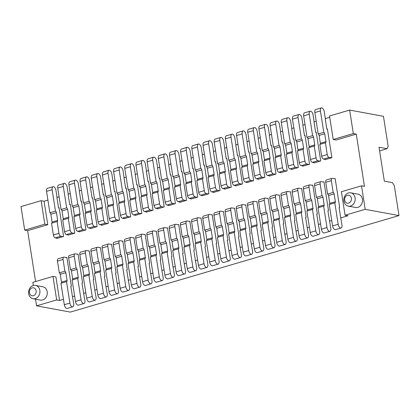 <?xml version="1.0" encoding="UTF-8"?>
<svg xmlns="http://www.w3.org/2000/svg" width="420" height="420" viewBox="0 0 420 420"><rect width="100%" height="100%" fill="white"/><g stroke="black" fill="none" stroke-linecap="round" stroke-linejoin="round"><path stroke-width="0.63" d="M345.067 215.229L341.387 191.72L361.51 185.813L365.19 209.317L345.067 215.229L348.007 215.77L340.741 217.907L341.995 224.984A3.518 1.79 -106.4 0 1 341.072 228.008A3.518 1.79 -106.4 0 1 338.173 224.28L334.819 202.86A1.355 0.688 73.6 0 0 334.992 202.855A1.355 0.688 73.6 0 0 335.349 201.689L334.12 193.856A1.355 0.688 73.6 0 0 333.181 192.418L331.343 180.658A2.709 1.376 -106.4 0 1 332.047 178.332A2.709 1.376 -106.4 0 1 332.404 178.316L335.207 178.841M348.264 206.136L355.614 207.496A6.767 5.644 -79.5 0 0 362.434 199.201A6.767 5.644 -79.5 0 0 358.076 194.187L350.726 192.827A6.767 5.644 -79.5 0 0 343.906 201.122A6.767 5.644 -79.5 0 0 348.264 206.136A6.767 5.644 -79.5 0 0 355.084 197.841A6.767 5.644 -79.5 0 0 350.726 192.827M333.207 139.487L329.527 115.978L349.65 110.072L353.33 133.576L333.207 139.487L336.147 140.028L356.27 134.122L364.45 186.354L361.51 185.813M44.804 224.191L24.68 230.102L21 206.593L41.123 200.681L44.804 224.191L47.743 224.732L27.62 230.643L35.59 281.536M33.358 285.5L32.86 282.334L52.983 276.428L55.923 276.969L59.603 300.479L56.663 299.933L52.983 276.428M56.663 299.933L36.54 305.844L35.501 299.177M33.033 298.72L40.383 300.08A6.767 5.644 -79.5 0 0 47.203 291.784A6.767 5.644 -79.5 0 0 42.845 286.771L35.495 285.411A6.767 5.644 -79.5 0 0 28.675 293.706A6.767 5.644 -79.5 0 0 33.033 298.72A6.767 5.644 -79.5 0 0 39.853 290.425A6.767 5.644 -79.5 0 0 35.495 285.411M365.19 209.317L399 215.576L70.35 312.097L36.54 305.844M63.457 299.344L59.603 300.479M74.634 296.063L72.461 296.699L73.71 303.781A3.518 1.79 -106.4 0 1 72.791 306.805A3.518 1.79 -106.4 0 1 69.888 303.072L66.533 281.657A1.355 0.688 73.6 0 0 66.712 281.647A1.355 0.688 73.6 0 0 67.064 280.487L65.835 272.648A1.355 0.688 73.6 0 0 64.901 271.215L63.058 259.455A2.709 1.376 -106.4 0 1 63.767 257.129A2.709 1.376 -106.4 0 1 64.118 257.113L66.927 257.633M85.817 292.777L83.638 293.417L84.887 300.494A3.518 1.79 -106.4 0 1 83.969 303.518A3.518 1.79 -106.4 0 1 81.065 299.791L77.711 278.371A1.355 0.688 73.6 0 0 77.889 278.366A1.355 0.688 73.6 0 0 78.241 277.205L77.017 269.367A1.355 0.688 73.6 0 0 76.078 267.934L74.235 256.168A2.709 1.376 -106.4 0 1 74.944 253.843A2.709 1.376 -106.4 0 1 75.295 253.832L78.104 254.352M96.994 289.495L94.815 290.136L96.064 297.213A3.518 1.79 -106.4 0 1 95.146 300.237A3.518 1.79 -106.4 0 1 92.242 296.504L88.893 275.09A1.355 0.688 73.6 0 0 89.066 275.084A1.355 0.688 73.6 0 0 89.423 273.919L88.195 266.086A1.355 0.688 73.6 0 0 87.255 264.647L85.412 252.887A2.709 1.376 -106.4 0 1 86.121 250.561A2.709 1.376 -106.4 0 1 86.473 250.546L89.282 251.066M108.171 286.209L105.992 286.85L107.247 293.932A3.518 1.79 -106.4 0 1 106.328 296.951A3.518 1.79 -106.4 0 1 103.425 293.223L100.07 271.808A1.355 0.688 73.6 0 0 100.249 271.798A1.355 0.688 73.6 0 0 100.601 270.637L99.372 262.799A1.355 0.688 73.6 0 0 98.432 261.366L96.595 249.606A2.709 1.376 -106.4 0 1 97.298 247.28A2.709 1.376 -106.4 0 1 97.655 247.265L100.459 247.784M119.348 282.928L117.175 283.568L118.424 290.645A3.518 1.79 -106.4 0 1 117.505 293.669A3.518 1.79 -106.4 0 1 114.602 289.942L111.248 268.522A1.355 0.688 73.6 0 0 111.426 268.517A1.355 0.688 73.6 0 0 111.778 267.351L110.549 259.518A1.355 0.688 73.6 0 0 109.615 258.085L107.772 246.32A2.709 1.376 -106.4 0 1 108.481 243.994A2.709 1.376 -106.4 0 1 108.833 243.978L111.641 244.503M130.531 279.647L128.352 280.287L129.602 287.364A3.518 1.79 -106.4 0 1 128.683 290.388A3.518 1.79 -106.4 0 1 125.78 286.655L122.425 265.24A1.355 0.688 73.6 0 0 122.603 265.235A1.355 0.688 73.6 0 0 122.955 264.07L121.732 256.237A1.355 0.688 73.6 0 0 120.792 254.798L118.949 243.038A2.709 1.376 -106.4 0 1 119.658 240.713A2.709 1.376 -106.4 0 1 120.01 240.697L122.819 241.216M141.708 276.36L139.529 277L140.779 284.083A3.518 1.79 -106.4 0 1 139.86 287.102A3.518 1.79 -106.4 0 1 136.957 283.374L133.607 261.959A1.355 0.688 73.6 0 0 133.78 261.949A1.355 0.688 73.6 0 0 134.138 260.788L132.909 252.95A1.355 0.688 73.6 0 0 131.969 251.517L130.127 239.752A2.709 1.376 -106.4 0 1 130.835 237.431A2.709 1.376 -106.4 0 1 131.187 237.416L133.996 237.935M152.885 273.079L150.707 273.719L151.961 280.796A3.518 1.79 -106.4 0 1 151.037 283.82A3.518 1.79 -106.4 0 1 148.139 280.093L144.784 258.673A1.355 0.688 73.6 0 0 144.958 258.668A1.355 0.688 73.6 0 0 145.315 257.502L144.086 249.669A1.355 0.688 73.6 0 0 143.147 248.236L141.309 236.471A2.709 1.376 -106.4 0 1 142.013 234.145A2.709 1.376 -106.4 0 1 142.37 234.129L145.173 234.654M164.062 269.798L161.884 270.438L163.139 277.515A3.518 1.79 -106.4 0 1 162.22 280.539A3.518 1.79 -106.4 0 1 159.316 276.806L155.962 255.392A1.355 0.688 73.6 0 0 156.14 255.381A1.355 0.688 73.6 0 0 156.492 254.221L155.264 246.388A1.355 0.688 73.6 0 0 154.329 244.949L152.486 233.189A2.709 1.376 -106.4 0 1 153.19 230.864A2.709 1.376 -106.4 0 1 153.547 230.848L156.356 231.368M175.245 266.511L173.066 267.151L174.316 274.234A3.518 1.79 -106.4 0 1 173.397 277.252A3.518 1.79 -106.4 0 1 170.494 273.525L167.139 252.11A1.355 0.688 73.6 0 0 167.317 252.1A1.355 0.688 73.6 0 0 167.669 250.94L166.446 243.101A1.355 0.688 73.6 0 0 165.506 241.668L163.663 229.903A2.709 1.376 -106.4 0 1 164.372 227.582A2.709 1.376 -106.4 0 1 164.724 227.566L167.533 228.086M186.422 263.23L184.244 263.87L185.493 270.947A3.518 1.79 -106.4 0 1 184.574 273.971A3.518 1.79 -106.4 0 1 181.671 270.244L178.316 248.824A1.355 0.688 73.6 0 0 178.495 248.819A1.355 0.688 73.6 0 0 178.852 247.653L177.623 239.82A1.355 0.688 73.6 0 0 176.684 238.382L174.841 226.622A2.709 1.376 -106.4 0 1 175.549 224.296A2.709 1.376 -106.4 0 1 175.901 224.28L178.71 224.805M197.6 259.949L195.421 260.584L196.675 267.666A3.518 1.79 -106.4 0 1 195.752 270.69A3.518 1.79 -106.4 0 1 192.853 266.957L189.499 245.543A1.355 0.688 73.6 0 0 189.672 245.532A1.355 0.688 73.6 0 0 190.029 244.372L188.8 236.539A1.355 0.688 73.6 0 0 187.861 235.1L186.018 223.34A2.709 1.376 -106.4 0 1 186.727 221.015A2.709 1.376 -106.4 0 1 187.084 220.999L189.887 221.519M208.777 256.662L206.598 257.303L207.853 264.385A3.518 1.79 -106.4 0 1 206.934 267.404A3.518 1.79 -106.4 0 1 204.031 263.676L200.676 242.256A1.355 0.688 73.6 0 0 200.855 242.251A1.355 0.688 73.6 0 0 201.206 241.091L199.978 233.252A1.355 0.688 73.6 0 0 199.043 231.819L197.201 220.054A2.709 1.376 -106.4 0 1 197.904 217.728A2.709 1.376 -106.4 0 1 198.261 217.718L201.07 218.237M219.954 253.381L217.781 254.021L219.03 261.098A3.518 1.79 -106.4 0 1 218.111 264.122A3.518 1.79 -106.4 0 1 215.208 260.389L211.853 238.975A1.355 0.688 73.6 0 0 212.032 238.97A1.355 0.688 73.6 0 0 212.384 237.804L211.16 229.971A1.355 0.688 73.6 0 0 210.221 228.533L208.378 216.773A2.709 1.376 -106.4 0 1 209.087 214.447A2.709 1.376 -106.4 0 1 209.438 214.431L212.247 214.951M231.137 250.1L228.958 250.735L230.207 257.817A3.518 1.79 -106.4 0 1 229.289 260.841A3.518 1.79 -106.4 0 1 226.385 257.108L223.031 235.694A1.355 0.688 73.6 0 0 223.209 235.683A1.355 0.688 73.6 0 0 223.561 234.523L222.338 226.684A1.355 0.688 73.6 0 0 221.398 225.251L219.555 213.491A2.709 1.376 -106.4 0 1 220.264 211.166A2.709 1.376 -106.4 0 1 220.616 211.15L223.424 211.669M242.314 246.813L240.135 247.453L241.385 254.531A3.518 1.79 -106.4 0 1 240.466 257.555A3.518 1.79 -106.4 0 1 237.562 253.827L234.213 232.407A1.355 0.688 73.6 0 0 234.386 232.402A1.355 0.688 73.6 0 0 234.743 231.242L233.515 223.403A1.355 0.688 73.6 0 0 232.575 221.97L230.732 210.205A2.709 1.376 -106.4 0 1 231.441 207.879A2.709 1.376 -106.4 0 1 231.793 207.869L234.602 208.388M253.491 243.532L251.312 244.172L252.567 251.249A3.518 1.79 -106.4 0 1 251.648 254.273A3.518 1.79 -106.4 0 1 248.745 250.541L245.39 229.126A1.355 0.688 73.6 0 0 245.569 229.121A1.355 0.688 73.6 0 0 245.921 227.955L244.692 220.122A1.355 0.688 73.6 0 0 243.752 218.684L241.915 206.923A2.709 1.376 -106.4 0 1 242.618 204.598A2.709 1.376 -106.4 0 1 242.975 204.582L245.779 205.102M264.668 240.251L262.495 240.886L263.744 247.968A3.518 1.79 -106.4 0 1 262.826 250.987A3.518 1.79 -106.4 0 1 259.922 247.259L256.567 225.845A1.355 0.688 73.6 0 0 256.746 225.834A1.355 0.688 73.6 0 0 257.098 224.674L255.869 216.835A1.355 0.688 73.6 0 0 254.935 215.402L253.092 203.642A2.709 1.376 -106.4 0 1 253.801 201.316A2.709 1.376 -106.4 0 1 254.153 201.301L256.961 201.821M275.851 236.964L273.672 237.605L274.921 244.681A3.518 1.79 -106.4 0 1 274.003 247.706A3.518 1.79 -106.4 0 1 271.1 243.978L267.745 222.558A1.355 0.688 73.6 0 0 267.923 222.553A1.355 0.688 73.6 0 0 268.275 221.387L267.052 213.554A1.355 0.688 73.6 0 0 266.112 212.121L264.269 200.356A2.709 1.376 -106.4 0 1 264.978 198.03A2.709 1.376 -106.4 0 1 265.33 198.02L268.139 198.539M287.028 233.683L284.849 234.323L286.099 241.4A3.518 1.79 -106.4 0 1 285.18 244.424A3.518 1.79 -106.4 0 1 282.277 240.691L278.927 219.277A1.355 0.688 73.6 0 0 279.101 219.272A1.355 0.688 73.6 0 0 279.457 218.106L278.229 210.273A1.355 0.688 73.6 0 0 277.289 208.834L275.447 197.075A2.709 1.376 -106.4 0 1 276.155 194.749A2.709 1.376 -106.4 0 1 276.507 194.733L279.316 195.253M298.205 230.396L296.026 231.037L297.281 238.119A3.518 1.79 -106.4 0 1 296.363 241.138A3.518 1.79 -106.4 0 1 293.459 237.41L290.105 215.996A1.355 0.688 73.6 0 0 290.283 215.985A1.355 0.688 73.6 0 0 290.635 214.825L289.406 206.987A1.355 0.688 73.6 0 0 288.467 205.553L286.629 193.788A2.709 1.376 -106.4 0 1 287.332 191.468A2.709 1.376 -106.4 0 1 287.69 191.452L290.493 191.972M309.382 227.115L307.209 227.756L308.459 234.833A3.518 1.79 -106.4 0 1 307.54 237.857A3.518 1.79 -106.4 0 1 304.637 234.129L301.282 212.709A1.355 0.688 73.6 0 0 301.46 212.704A1.355 0.688 73.6 0 0 301.812 211.538L300.584 203.705A1.355 0.688 73.6 0 0 299.649 202.272L297.806 190.507A2.709 1.376 -106.4 0 1 298.515 188.181A2.709 1.376 -106.4 0 1 298.867 188.165L301.675 188.69M320.565 223.834L318.386 224.474L319.636 231.551A3.518 1.79 -106.4 0 1 318.717 234.575A3.518 1.79 -106.4 0 1 315.814 230.843L312.459 209.428A1.355 0.688 73.6 0 0 312.637 209.417A1.355 0.688 73.6 0 0 312.989 208.257L311.766 200.424A1.355 0.688 73.6 0 0 310.826 198.986L308.983 187.226A2.709 1.376 -106.4 0 1 309.692 184.9A2.709 1.376 -106.4 0 1 310.044 184.884L312.853 185.404M331.742 220.547L329.564 221.188L330.813 228.27A3.518 1.79 -106.4 0 1 329.894 231.289A3.518 1.79 -106.4 0 1 326.991 227.561L323.642 206.147A1.355 0.688 73.6 0 0 323.815 206.136A1.355 0.688 73.6 0 0 324.172 204.976L322.943 197.138A1.355 0.688 73.6 0 0 322.004 195.704L320.161 183.939A2.709 1.376 -106.4 0 1 320.869 181.619A2.709 1.376 -106.4 0 1 321.221 181.603L324.03 182.123M329.737 117.327L325.201 118.655L326.839 129.103L327.395 128.94L331.894 157.668L329.133 157.432A2.709 1.376 -106.4 0 1 327.254 154.544L325.411 142.784A1.355 0.688 73.6 0 0 325.584 142.774A1.355 0.688 73.6 0 0 325.941 141.619L324.713 133.786A1.355 0.688 73.6 0 0 323.773 132.342L320.423 110.927A3.518 1.79 -106.4 0 1 321.342 107.903A3.518 1.79 -106.4 0 1 324.245 111.631L325.337 118.618M326.839 129.103L327.458 129.344M334.609 178.726L335.165 178.563L339.665 207.296L339.108 207.459L340.741 217.907M323.773 132.342L318.187 133.985L314.832 112.565A3.518 1.79 -106.4 0 1 315.751 109.547L321.342 107.903M320.15 144.328A1.355 0.688 73.6 0 0 320.35 143.262L319.127 135.424A1.355 0.688 73.6 0 0 318.187 133.985M325.411 142.784L319.82 144.422L321.662 156.188A2.709 1.376 -106.4 0 0 323.542 159.07L325.747 159.479L325.185 159.642L325.143 159.364M331.338 157.836L325.747 159.479M323.426 182.012L323.988 181.85L328.487 210.578L327.925 210.74L329.564 221.188M312.249 185.293L312.811 185.131L317.31 213.859L316.748 214.027L318.386 224.474M301.072 188.575L301.628 188.412L306.127 217.145L305.571 217.308L307.209 227.756M289.894 191.861L290.451 191.698L294.95 220.427L294.394 220.589L296.026 231.037M278.712 195.143L279.274 194.98L283.773 223.708L283.211 223.876L284.849 234.323M267.535 198.424L268.097 198.261L272.596 226.994L272.034 227.157L273.672 237.605M256.358 201.71L256.919 201.547L261.413 230.276L260.857 230.438L262.495 240.886M245.18 204.992L245.737 204.829L250.236 233.557L249.679 233.725L251.312 244.172M234.003 208.278L234.559 208.115L239.059 236.843L238.502 237.006L240.135 247.453M222.821 211.559L223.382 211.397L227.882 240.125L227.32 240.287L228.958 250.735M211.643 214.841L212.205 214.678L216.704 243.411L216.143 243.574L217.781 254.021M200.466 218.127L201.023 217.964L205.522 246.692L204.965 246.855L206.598 257.303M189.289 221.408L189.845 221.246L194.345 249.974L193.788 250.142L195.421 260.584M178.106 224.69L178.668 224.527L183.167 253.26L182.606 253.423L184.244 263.87M166.929 227.976L167.491 227.813L171.99 256.541L171.428 256.704L173.066 267.151M155.752 231.257L156.308 231.095L160.808 259.822L160.251 259.99L161.884 270.438M144.575 234.539L145.131 234.376L149.63 263.109L149.074 263.272L150.707 273.719M133.392 237.825L133.954 237.662L138.453 266.39L137.891 266.553L139.529 277M122.215 241.106L122.777 240.944L127.276 269.671L126.714 269.84L128.352 280.287M111.038 244.388L111.594 244.225L116.093 272.958L115.537 273.121L117.175 283.568M99.86 247.674L100.417 247.511L104.916 276.239L104.36 276.402L105.992 286.85M88.678 250.955L89.239 250.793L93.739 279.52L93.177 279.689L94.815 290.136M77.501 254.237L78.062 254.074L82.561 282.807L82 282.97L83.638 293.417M66.323 257.523L66.885 257.36L71.379 286.088L70.823 286.251L72.461 296.699M41.123 200.681L44.063 201.227L47.743 224.732M44.063 201.227L47.917 200.093M59.094 196.812L56.915 197.453L58.553 207.9L59.11 207.737L63.609 236.465L56.905 238.434L56.863 238.161M70.271 193.531L68.093 194.171L69.731 204.619L70.292 204.451L74.792 233.184L68.082 235.153L68.04 234.88M81.448 190.244L79.275 190.885L80.908 201.332L81.47 201.169L85.969 229.898L79.259 231.866L79.217 231.593M92.631 186.963L90.452 187.603L92.09 198.051L92.647 197.888L97.146 226.616L90.436 228.585L90.395 228.312M103.808 183.682L101.63 184.322L103.267 194.765L103.824 194.602L108.323 223.335L101.619 225.304L101.577 225.031M114.986 180.395L112.807 181.036L114.445 191.483L115.007 191.321L119.501 220.048L112.796 222.017L112.754 221.744M126.163 177.114L123.989 177.755L125.622 188.202L126.184 188.034L130.683 216.767L123.974 218.736L123.931 218.463M137.345 173.833L135.166 174.468L136.804 184.916L137.361 184.753L141.86 213.481L135.151 215.455L135.109 215.182M148.523 170.546L146.344 171.187L147.982 181.634L148.538 181.472L153.037 210.2L146.333 212.168L146.286 211.895M159.7 167.265L157.521 167.905L159.159 178.353L159.716 178.185L164.215 206.918L157.511 208.887L157.469 208.614M170.877 163.984L168.703 164.619L170.336 175.066L170.898 174.904L175.397 203.632L168.688 205.606L168.646 205.328M182.059 160.697L179.881 161.338L181.514 171.785L182.075 171.623L186.575 200.351L179.865 202.319L179.823 202.046M193.237 157.416L191.058 158.056L192.696 168.504L193.253 168.336L197.752 197.069L191.047 199.038L191 198.765M204.414 154.135L202.235 154.77L203.873 165.218L204.43 165.055L208.929 193.783L202.225 195.757L202.183 195.478M215.591 150.848L213.418 151.489L215.05 161.936L215.612 161.774L220.112 190.502L213.402 192.47L213.36 192.197M226.774 147.567L224.595 148.208L226.228 158.655L226.79 158.487L231.289 187.22L224.579 189.189L224.537 188.916M237.951 144.28L235.772 144.921L237.41 155.369L237.967 155.206L242.466 183.934L235.762 185.903L235.715 185.63M249.128 140.999L246.95 141.64L248.588 152.087L249.144 151.924L253.643 180.653L246.939 182.621L246.897 182.348M260.305 137.718L258.127 138.359L259.765 148.801L260.327 148.638L264.826 177.371L258.116 179.34L258.074 179.067M271.488 134.431L269.309 135.072L270.942 145.52L271.504 145.357L276.003 174.085L269.294 176.053L269.252 175.781M282.665 131.15L280.487 131.791L282.125 142.238L282.681 142.076L287.18 170.803L280.471 172.772L280.429 172.499M293.843 127.869L291.664 128.504L293.302 138.952L293.858 138.789L298.358 167.522L291.653 169.491L291.611 169.218M305.02 124.583L302.841 125.223L304.479 135.671L305.041 135.508L309.535 164.236L302.831 166.204L302.788 165.931M316.197 121.301L314.024 121.942L315.656 132.389L316.218 132.221L320.717 160.954L314.008 162.923L313.966 162.65M349.65 110.072L383.46 116.324L388.164 146.359L387.098 148.701L379.596 150.906M329.558 204.404A1.355 0.688 73.6 0 0 329.758 203.333L328.529 195.5A1.355 0.688 73.6 0 0 327.595 194.061L325.752 182.301A2.709 1.376 -106.4 0 1 326.461 179.975L332.047 178.332M341.072 228.008L335.486 229.651A3.518 1.79 -106.4 0 1 332.582 225.918L329.228 204.503L334.819 202.86M59.173 208.142L58.553 207.9M63.053 236.628L60.848 236.224A2.709 1.376 -106.4 0 1 58.968 233.341L57.125 221.576A1.355 0.688 73.6 0 0 57.304 221.571A1.355 0.688 73.6 0 0 57.655 220.416L56.432 212.578A1.355 0.688 73.6 0 0 55.493 211.139L52.138 189.719A3.518 1.79 -106.4 0 1 53.057 186.695A3.518 1.79 -106.4 0 1 55.96 190.428L57.052 197.41M61.273 283.201A1.355 0.688 73.6 0 0 61.477 282.13L60.249 274.292A1.355 0.688 73.6 0 0 59.309 272.858L57.466 261.093A2.709 1.376 -106.4 0 1 58.175 258.767L63.767 257.129M72.791 306.805L67.2 308.443A3.518 1.79 -106.4 0 1 64.297 304.715L60.947 283.295L66.533 281.657M51.865 223.125A1.355 0.688 73.6 0 0 52.07 222.054L50.841 214.221A1.355 0.688 73.6 0 0 49.901 212.777L46.547 191.363A3.518 1.79 -106.4 0 1 47.465 188.339L53.057 186.695M57.461 238.271L55.256 237.867A2.709 1.376 -106.4 0 1 53.377 234.98L51.539 223.22L57.125 221.576M387.098 148.701L379.013 147.205L384.332 181.157L392.417 182.653L394.296 185.54L399 215.576M353.33 133.576L356.27 134.122M24.68 230.102L27.62 230.643M74.23 233.347L72.025 232.942A2.709 1.376 -106.4 0 1 70.145 230.055L68.302 218.295A1.355 0.688 73.6 0 0 68.481 218.29A1.355 0.688 73.6 0 0 68.838 217.13L67.609 209.297A1.355 0.688 73.6 0 0 66.67 207.853L63.315 186.438A3.518 1.79 -106.4 0 1 64.234 183.414A3.518 1.79 -106.4 0 1 67.137 187.147L68.229 194.129M70.355 204.86L69.731 204.619M66.67 207.853L61.079 209.496L57.729 188.081A3.518 1.79 -106.4 0 1 58.648 185.057L64.234 183.414M63.047 219.839A1.355 0.688 73.6 0 0 63.247 218.773L62.018 210.94A1.355 0.688 73.6 0 0 61.079 209.496M68.302 218.295L62.716 219.938L64.559 231.698A2.709 1.376 -106.4 0 0 66.439 234.581L68.639 234.99M72.455 279.919A1.355 0.688 73.6 0 0 72.655 278.843L71.426 271.01A1.355 0.688 73.6 0 0 70.486 269.572L68.644 257.812A2.709 1.376 -106.4 0 1 69.353 255.486L74.944 253.843M83.969 303.518L78.377 305.161A3.518 1.79 -106.4 0 1 75.479 301.429L72.124 280.014L77.711 278.371M55.493 211.139L49.901 212.777M85.407 230.066L83.202 229.656A2.709 1.376 -106.4 0 1 81.323 226.774L79.485 215.014A1.355 0.688 73.6 0 0 79.658 215.003A1.355 0.688 73.6 0 0 80.015 213.848L78.787 206.015A1.355 0.688 73.6 0 0 77.847 204.572L74.492 183.157A3.518 1.79 -106.4 0 1 75.416 180.133A3.518 1.79 -106.4 0 1 78.314 183.86L79.412 190.848M81.533 201.574L80.908 201.332M77.847 204.572L72.261 206.215L68.906 184.795A3.518 1.79 -106.4 0 1 69.825 181.771L75.416 180.133M74.225 216.557A1.355 0.688 73.6 0 0 74.424 215.492L73.201 207.653A1.355 0.688 73.6 0 0 72.261 206.215M79.485 215.014L73.894 216.652L75.736 228.417A2.709 1.376 -106.4 0 0 77.616 231.299L79.821 231.703M83.633 276.633A1.355 0.688 73.6 0 0 83.832 275.562L82.604 267.724A1.355 0.688 73.6 0 0 81.669 266.291L79.826 254.531A2.709 1.376 -106.4 0 1 80.53 252.205L86.121 250.561M95.146 300.237L89.56 301.875A3.518 1.79 -106.4 0 1 86.657 298.147L83.302 276.733L88.893 275.09M87.255 264.647L81.669 266.291M96.59 226.779L94.385 226.375A2.709 1.376 -106.4 0 1 92.505 223.493L90.662 211.727A1.355 0.688 73.6 0 0 90.841 211.722A1.355 0.688 73.6 0 0 91.192 210.567L89.964 202.729A1.355 0.688 73.6 0 0 89.024 201.29L85.675 179.87A3.518 1.79 -106.4 0 1 86.594 176.846A3.518 1.79 -106.4 0 1 89.497 180.579L90.589 187.561M92.71 198.292L92.09 198.051M89.024 201.29L83.438 202.928L80.084 181.514A3.518 1.79 -106.4 0 1 81.002 178.49L86.594 176.846M85.402 213.271A1.355 0.688 73.6 0 0 85.601 212.205L84.378 204.372A1.355 0.688 73.6 0 0 83.438 202.928M90.662 211.727L85.071 213.371L86.914 225.131A2.709 1.376 -106.4 0 0 88.793 228.018L90.998 228.422M94.81 273.352A1.355 0.688 73.6 0 0 95.009 272.276L93.786 264.442A1.355 0.688 73.6 0 0 92.846 263.009L91.004 251.244A2.709 1.376 -106.4 0 1 91.712 248.918L97.298 247.28M106.328 296.951L100.737 298.594A3.518 1.79 -106.4 0 1 97.834 294.866L94.479 273.446L100.07 271.808M98.432 261.366L92.846 263.009M107.767 223.498L105.562 223.094A2.709 1.376 -106.4 0 1 103.682 220.206L101.84 208.446A1.355 0.688 73.6 0 0 102.018 208.435A1.355 0.688 73.6 0 0 102.37 207.281L101.147 199.447A1.355 0.688 73.6 0 0 100.207 198.004L96.852 176.589A3.518 1.79 -106.4 0 1 97.771 173.565A3.518 1.79 -106.4 0 1 100.674 177.292L101.766 184.28M103.887 195.011L103.267 194.765M100.207 198.004L94.615 199.647L91.261 178.227A3.518 1.79 -106.4 0 1 92.18 175.208L97.771 173.565M96.579 209.99A1.355 0.688 73.6 0 0 96.784 208.924L95.555 201.091A1.355 0.688 73.6 0 0 94.615 199.647M101.84 208.446L96.248 210.089L98.091 221.849A2.709 1.376 -106.4 0 0 99.971 224.732L102.176 225.141M105.987 270.07A1.355 0.688 73.6 0 0 106.186 268.994L104.963 261.161A1.355 0.688 73.6 0 0 104.023 259.723L102.181 247.963A2.709 1.376 -106.4 0 1 102.889 245.637L108.481 243.994M117.505 293.669L111.914 295.312A3.518 1.79 -106.4 0 1 109.011 291.58L105.656 270.165L111.248 268.522M109.615 258.085L104.023 259.723M118.944 220.216L116.739 219.807A2.709 1.376 -106.4 0 1 114.86 216.925L113.017 205.165A1.355 0.688 73.6 0 0 113.195 205.154A1.355 0.688 73.6 0 0 113.552 203.999L112.324 196.161A1.355 0.688 73.6 0 0 111.384 194.722L108.029 173.303A3.518 1.79 -106.4 0 1 108.948 170.284A3.518 1.79 -106.4 0 1 111.851 174.011L112.943 180.999M115.07 191.725L114.445 191.483M111.384 194.722L105.793 196.366L102.438 174.946A3.518 1.79 -106.4 0 1 103.362 171.922L108.948 170.284M107.756 206.708A1.355 0.688 73.6 0 0 107.961 205.643L106.733 197.804A1.355 0.688 73.6 0 0 105.793 196.366M113.017 205.165L107.431 206.803L109.273 218.568A2.709 1.376 -106.4 0 0 111.148 221.45L113.353 221.855M117.164 266.784A1.355 0.688 73.6 0 0 117.369 265.713L116.141 257.875A1.355 0.688 73.6 0 0 115.201 256.442L113.358 244.676A2.709 1.376 -106.4 0 1 114.067 242.356L119.658 240.713M128.683 290.388L123.092 292.026A3.518 1.79 -106.4 0 1 120.188 288.298L116.839 266.884L122.425 265.24M120.792 254.798L115.201 256.442M130.121 216.93L127.916 216.526A2.709 1.376 -106.4 0 1 126.037 213.644L124.199 201.878A1.355 0.688 73.6 0 0 124.373 201.873A1.355 0.688 73.6 0 0 124.73 200.718L123.501 192.88A1.355 0.688 73.6 0 0 122.561 191.436L119.207 170.021A3.518 1.79 -106.4 0 1 120.125 166.997A3.518 1.79 -106.4 0 1 123.029 170.73L124.126 177.713M126.247 188.444L125.622 188.202M122.561 191.436L116.975 193.079L113.62 171.665A3.518 1.79 -106.4 0 1 114.539 168.641L120.125 166.997M118.939 203.422A1.355 0.688 73.6 0 0 119.138 202.356L117.91 194.523A1.355 0.688 73.6 0 0 116.975 193.079M124.199 201.878L118.608 203.522L120.451 215.282A2.709 1.376 -106.4 0 0 122.33 218.169L124.535 218.573M128.347 263.503A1.355 0.688 73.6 0 0 128.546 262.427L127.318 254.594A1.355 0.688 73.6 0 0 126.378 253.16L124.541 241.395A2.709 1.376 -106.4 0 1 125.244 239.069L130.835 237.431M139.86 287.102L134.274 288.745A3.518 1.79 -106.4 0 1 131.371 285.017L128.016 263.597L133.607 261.959M131.969 251.517L126.378 253.16M141.304 213.649L139.099 213.245A2.709 1.376 -106.4 0 1 137.219 210.357L135.377 198.597A1.355 0.688 73.6 0 0 135.55 198.587A1.355 0.688 73.6 0 0 135.907 197.431L134.678 189.599A1.355 0.688 73.6 0 0 133.739 188.155L130.389 166.74A3.518 1.79 -106.4 0 1 131.308 163.716A3.518 1.79 -106.4 0 1 134.211 167.444L135.303 174.431M137.424 185.157L136.804 184.916M133.739 188.155L128.153 189.798L124.798 168.378A3.518 1.79 -106.4 0 1 125.717 165.359L131.308 163.716M130.116 200.141A1.355 0.688 73.6 0 0 130.316 199.075L129.092 191.237A1.355 0.688 73.6 0 0 128.153 189.798M135.377 198.597L129.785 200.235L131.628 212A2.709 1.376 -106.4 0 0 133.508 214.883L135.713 215.292M139.524 260.216A1.355 0.688 73.6 0 0 139.724 259.145L138.495 251.312A1.355 0.688 73.6 0 0 137.56 249.874L135.718 238.114A2.709 1.376 -106.4 0 1 136.427 235.788L142.013 234.145M151.037 283.82L145.451 285.464A3.518 1.79 -106.4 0 1 142.548 281.731L139.193 260.316L144.784 258.673M143.147 248.236L137.56 249.874M152.481 210.368L150.276 209.958A2.709 1.376 -106.4 0 1 148.397 207.076L146.554 195.31A1.355 0.688 73.6 0 0 146.732 195.305A1.355 0.688 73.6 0 0 147.084 194.15L145.861 186.312A1.355 0.688 73.6 0 0 144.921 184.874L141.566 163.453A3.518 1.79 -106.4 0 1 142.485 160.435A3.518 1.79 -106.4 0 1 145.388 164.162L146.48 171.145M148.601 181.876L147.982 181.634M144.921 184.874L139.33 186.512L135.975 165.097A3.518 1.79 -106.4 0 1 136.894 162.073L142.485 160.435M141.293 196.859A1.355 0.688 73.6 0 0 141.498 195.793L140.27 187.955A1.355 0.688 73.6 0 0 139.33 186.512M146.554 195.31L140.963 196.954L142.805 208.719A2.709 1.376 -106.4 0 0 144.685 211.601L146.89 212.006M150.701 256.935A1.355 0.688 73.6 0 0 150.901 255.864L149.678 248.026A1.355 0.688 73.6 0 0 148.738 246.593L146.895 234.827A2.709 1.376 -106.4 0 1 147.604 232.507L153.19 230.864M162.22 280.539L156.629 282.177A3.518 1.79 -106.4 0 1 153.725 278.45L150.371 257.035L155.962 255.392M154.329 244.949L148.738 246.593M163.658 207.081L161.453 206.677A2.709 1.376 -106.4 0 1 159.574 203.794L157.731 192.029A1.355 0.688 73.6 0 0 157.909 192.024A1.355 0.688 73.6 0 0 158.261 190.869L157.038 183.031A1.355 0.688 73.6 0 0 156.098 181.587L152.744 160.172A3.518 1.79 -106.4 0 1 153.662 157.148A3.518 1.79 -106.4 0 1 156.566 160.881L157.657 167.864M159.784 178.595L159.159 178.353M156.098 181.587L150.507 183.23L147.152 161.816A3.518 1.79 -106.4 0 1 148.076 158.791L153.662 157.148M152.471 193.573A1.355 0.688 73.6 0 0 152.675 192.507L151.447 184.674A1.355 0.688 73.6 0 0 150.507 183.23M157.731 192.029L152.145 193.672L153.983 205.433A2.709 1.376 -106.4 0 0 155.862 208.32L158.067 208.724M161.879 253.654A1.355 0.688 73.6 0 0 162.083 252.578L160.855 244.745A1.355 0.688 73.6 0 0 159.915 243.306L158.072 231.546A2.709 1.376 -106.4 0 1 158.781 229.22L164.372 227.582M173.397 277.252L167.806 278.896A3.518 1.79 -106.4 0 1 164.903 275.168L161.553 253.748L167.139 252.11M165.506 241.668L159.915 243.306M174.835 203.8L172.631 203.39A2.709 1.376 -106.4 0 1 170.751 200.508L168.908 188.748A1.355 0.688 73.6 0 0 169.087 188.738A1.355 0.688 73.6 0 0 169.444 187.583L168.215 179.75A1.355 0.688 73.6 0 0 167.276 178.306L163.921 156.891A3.518 1.79 -106.4 0 1 164.84 153.867A3.518 1.79 -106.4 0 1 167.743 157.595L168.84 164.582M170.961 175.308L170.336 175.066M167.276 178.306L161.684 179.949L158.335 158.529A3.518 1.79 -106.4 0 1 159.254 155.51L164.84 153.867M163.653 190.291A1.355 0.688 73.6 0 0 163.853 189.226L162.624 181.388A1.355 0.688 73.6 0 0 161.684 179.949M168.908 188.748L163.322 190.386L165.165 202.151A2.709 1.376 -106.4 0 0 167.044 205.034L169.25 205.443M173.061 250.367A1.355 0.688 73.6 0 0 173.261 249.296L172.032 241.463A1.355 0.688 73.6 0 0 171.092 240.025L169.255 228.265A2.709 1.376 -106.4 0 1 169.958 225.939L175.549 224.296M184.574 273.971L178.988 275.615A3.518 1.79 -106.4 0 1 176.085 271.882L172.73 250.467L178.316 248.824M176.684 238.382L171.092 240.025M186.013 200.519L183.808 200.109A2.709 1.376 -106.4 0 1 181.934 197.227L180.091 185.462A1.355 0.688 73.6 0 0 180.264 185.456A1.355 0.688 73.6 0 0 180.621 184.301L179.393 176.463A1.355 0.688 73.6 0 0 178.453 175.025L175.098 153.605A3.518 1.79 -106.4 0 1 176.022 150.586A3.518 1.79 -106.4 0 1 178.925 154.313L180.017 161.296M182.138 172.027L181.514 171.785M178.453 175.025L172.867 176.662L169.512 155.248A3.518 1.79 -106.4 0 1 170.431 152.224L176.022 150.586M174.83 187.01A1.355 0.688 73.6 0 0 175.03 185.939L173.806 178.106A1.355 0.688 73.6 0 0 172.867 176.662M180.091 185.462L174.5 187.105L176.342 198.87A2.709 1.376 -106.4 0 0 178.222 201.752L180.427 202.157M184.238 247.086A1.355 0.688 73.6 0 0 184.438 246.015L183.209 238.177A1.355 0.688 73.6 0 0 182.275 236.744L180.432 224.978A2.709 1.376 -106.4 0 1 181.141 222.653L186.727 221.015M195.752 270.69L190.166 272.328A3.518 1.79 -106.4 0 1 187.262 268.601L183.908 247.18L189.499 245.543M187.861 235.1L182.275 236.744M197.195 197.232L194.99 196.828A2.709 1.376 -106.4 0 1 193.111 193.94L191.268 182.18A1.355 0.688 73.6 0 0 191.447 182.175A1.355 0.688 73.6 0 0 191.798 181.015L190.57 173.182A1.355 0.688 73.6 0 0 189.635 171.738L186.281 150.323A3.518 1.79 -106.4 0 1 187.199 147.299A3.518 1.79 -106.4 0 1 190.103 151.032L191.195 158.015M193.316 168.746L192.696 168.504M189.635 171.738L184.044 173.381L180.689 151.966A3.518 1.79 -106.4 0 1 181.608 148.942L187.199 147.299M186.008 183.724A1.355 0.688 73.6 0 0 186.212 182.658L184.984 174.825A1.355 0.688 73.6 0 0 184.044 173.381M191.268 182.18L185.677 183.823L187.52 195.584A2.709 1.376 -106.4 0 0 189.399 198.466L191.604 198.875M195.416 243.805A1.355 0.688 73.6 0 0 195.615 242.728L194.392 234.896A1.355 0.688 73.6 0 0 193.452 233.457L191.609 221.697A2.709 1.376 -106.4 0 1 192.318 219.371L197.904 217.728M206.934 267.404L201.343 269.047A3.518 1.79 -106.4 0 1 198.44 265.319L195.085 243.899L200.676 242.256M199.043 231.819L193.452 233.457M208.373 193.951L206.167 193.541A2.709 1.376 -106.4 0 1 204.288 190.659L202.445 178.899A1.355 0.688 73.6 0 0 202.624 178.889A1.355 0.688 73.6 0 0 202.976 177.734L201.752 169.901A1.355 0.688 73.6 0 0 200.812 168.457L197.458 147.042A3.518 1.79 -106.4 0 1 198.377 144.018A3.518 1.79 -106.4 0 1 201.28 147.746L202.372 154.733M204.498 165.459L203.873 165.218M200.812 168.457L195.221 170.1L191.867 148.68A3.518 1.79 -106.4 0 1 192.785 145.661L198.377 144.018M197.185 180.442A1.355 0.688 73.6 0 0 197.39 179.377L196.161 171.538A1.355 0.688 73.6 0 0 195.221 170.1M202.445 178.899L196.859 180.537L198.697 192.302A2.709 1.376 -106.4 0 0 200.576 195.184L202.781 195.594M206.593 240.518A1.355 0.688 73.6 0 0 206.797 239.447L205.569 231.609A1.355 0.688 73.6 0 0 204.629 230.176L202.787 218.416A2.709 1.376 -106.4 0 1 203.495 216.09L209.087 214.447M218.111 264.122L212.52 265.766A3.518 1.79 -106.4 0 1 209.617 262.033L206.267 240.618L211.853 238.975M210.221 228.533L204.629 230.176M219.55 190.669L217.345 190.26A2.709 1.376 -106.4 0 1 215.465 187.378L213.623 175.613A1.355 0.688 73.6 0 0 213.801 175.607A1.355 0.688 73.6 0 0 214.158 174.452L212.929 166.614A1.355 0.688 73.6 0 0 211.99 165.175L208.635 143.756A3.518 1.79 -106.4 0 1 209.554 140.737A3.518 1.79 -106.4 0 1 212.457 144.464L213.554 151.447M215.675 162.178L215.05 161.936M211.99 165.175L206.399 166.814L203.049 145.399A3.518 1.79 -106.4 0 1 203.968 142.375L209.554 140.737M208.367 177.161A1.355 0.688 73.6 0 0 208.567 176.09L207.338 168.257A1.355 0.688 73.6 0 0 206.399 166.814M213.623 175.613L208.037 177.256L209.879 189.016A2.709 1.376 -106.4 0 0 211.759 191.903L213.964 192.308M217.775 237.237A1.355 0.688 73.6 0 0 217.975 236.166L216.746 228.328A1.355 0.688 73.6 0 0 215.806 226.895L213.969 215.129A2.709 1.376 -106.4 0 1 214.672 212.803L220.264 211.166M229.289 260.841L223.697 262.479A3.518 1.79 -106.4 0 1 220.799 258.752L217.445 237.332L223.031 235.694M221.398 225.251L215.806 226.895M230.727 187.383L228.522 186.979A2.709 1.376 -106.4 0 1 226.648 184.091L224.805 172.331A1.355 0.688 73.6 0 0 224.978 172.326A1.355 0.688 73.6 0 0 225.335 171.166L224.107 163.333A1.355 0.688 73.6 0 0 223.167 161.889L219.812 140.474A3.518 1.79 -106.4 0 1 220.736 137.45A3.518 1.79 -106.4 0 1 223.634 141.183L224.732 148.166M226.853 158.897L226.228 158.655M223.167 161.889L217.581 163.532L214.226 142.118A3.518 1.79 -106.4 0 1 215.145 139.094L220.736 137.45M219.544 173.875A1.355 0.688 73.6 0 0 219.744 172.809L218.521 164.976A1.355 0.688 73.6 0 0 217.581 163.532M224.805 172.331L219.214 173.975L221.056 185.734A2.709 1.376 -106.4 0 0 222.936 188.617L225.141 189.026M228.953 233.956A1.355 0.688 73.6 0 0 229.152 232.88L227.923 225.047A1.355 0.688 73.6 0 0 226.989 223.608L225.146 211.848A2.709 1.376 -106.4 0 1 225.85 209.522L231.441 207.879M240.466 257.555L234.88 259.198A3.518 1.79 -106.4 0 1 231.977 255.465L228.622 234.05L234.213 232.407M232.575 221.97L226.989 223.608M241.91 184.102L239.704 183.692A2.709 1.376 -106.4 0 1 237.825 180.81L235.982 169.05A1.355 0.688 73.6 0 0 236.161 169.04A1.355 0.688 73.6 0 0 236.513 167.885L235.284 160.052A1.355 0.688 73.6 0 0 234.344 158.608L230.995 137.193A3.518 1.79 -106.4 0 1 231.914 134.169A3.518 1.79 -106.4 0 1 234.817 137.897L235.909 144.884M238.03 155.61L237.41 155.369M234.344 158.608L228.758 160.251L225.404 138.831A3.518 1.79 -106.4 0 1 226.322 135.807L231.914 134.169M230.722 170.594A1.355 0.688 73.6 0 0 230.927 169.528L229.698 161.69A1.355 0.688 73.6 0 0 228.758 160.251M235.982 169.05L230.391 170.688L232.234 182.453A2.709 1.376 -106.4 0 0 234.113 185.335L236.318 185.74M240.13 230.669A1.355 0.688 73.6 0 0 240.329 229.598L239.106 221.76A1.355 0.688 73.6 0 0 238.166 220.327L236.323 208.567A2.709 1.376 -106.4 0 1 237.032 206.241L242.618 204.598M251.648 254.273L246.057 255.917A3.518 1.79 -106.4 0 1 243.154 252.184L239.799 230.769L245.39 229.126M243.752 218.684L238.166 220.327M253.087 180.815L250.882 180.411A2.709 1.376 -106.4 0 1 249.002 177.529L247.16 165.764A1.355 0.688 73.6 0 0 247.338 165.758A1.355 0.688 73.6 0 0 247.69 164.603L246.466 156.765A1.355 0.688 73.6 0 0 245.527 155.327L242.172 133.906A3.518 1.79 -106.4 0 1 243.091 130.883A3.518 1.79 -106.4 0 1 245.994 134.615L247.086 141.598M249.207 152.329L248.588 152.087M245.527 155.327L239.935 156.965L236.581 135.55A3.518 1.79 -106.4 0 1 237.5 132.526L243.091 130.883M241.899 167.312A1.355 0.688 73.6 0 0 242.104 166.241L240.875 158.408A1.355 0.688 73.6 0 0 239.935 156.965M247.16 165.764L241.573 167.407L243.411 179.167A2.709 1.376 -106.4 0 0 245.291 182.054L247.496 182.459M251.307 227.388A1.355 0.688 73.6 0 0 251.512 226.317L250.283 218.479A1.355 0.688 73.6 0 0 249.344 217.046L247.501 205.28A2.709 1.376 -106.4 0 1 248.209 202.954L253.801 201.316M262.826 250.987L257.234 252.63A3.518 1.79 -106.4 0 1 254.331 248.903L250.982 227.483L256.567 225.845M254.935 215.402L249.344 217.046M264.264 177.534L262.059 177.13A2.709 1.376 -106.4 0 1 260.18 174.242L258.337 162.482A1.355 0.688 73.6 0 0 258.515 162.477A1.355 0.688 73.6 0 0 258.872 161.317L257.644 153.484A1.355 0.688 73.6 0 0 256.704 152.04L253.349 130.625A3.518 1.79 -106.4 0 1 254.268 127.601A3.518 1.79 -106.4 0 1 257.171 131.334L258.263 138.316M260.389 149.047L259.765 148.801M256.704 152.04L251.113 153.683L247.763 132.269A3.518 1.79 -106.4 0 1 248.682 129.245L254.268 127.601M253.082 164.026A1.355 0.688 73.6 0 0 253.281 162.96L252.053 155.127A1.355 0.688 73.6 0 0 251.113 153.683M258.337 162.482L252.751 164.126L254.594 175.886A2.709 1.376 -106.4 0 0 256.473 178.768L258.673 179.177M262.49 224.107A1.355 0.688 73.6 0 0 262.689 223.031L261.461 215.197A1.355 0.688 73.6 0 0 260.521 213.759L258.678 201.999A2.709 1.376 -106.4 0 1 259.387 199.673L264.978 198.03M274.003 247.706L268.411 249.349A3.518 1.79 -106.4 0 1 265.514 245.616L262.159 224.201L267.745 222.558M266.112 212.121L260.521 213.759M275.441 174.253L273.236 173.843A2.709 1.376 -106.4 0 1 271.357 170.961L269.519 159.201A1.355 0.688 73.6 0 0 269.693 159.191A1.355 0.688 73.6 0 0 270.05 158.035L268.821 150.203A1.355 0.688 73.6 0 0 267.881 148.759L264.526 127.339A3.518 1.79 -106.4 0 1 265.451 124.32A3.518 1.79 -106.4 0 1 268.349 128.048L269.446 135.035M271.567 145.761L270.942 145.52M267.881 148.759L262.295 150.402L258.941 128.982A3.518 1.79 -106.4 0 1 259.859 125.958L265.451 124.32M264.259 160.745A1.355 0.688 73.6 0 0 264.458 159.679L263.235 151.841A1.355 0.688 73.6 0 0 262.295 150.402M269.519 159.201L263.928 160.839L265.771 172.604A2.709 1.376 -106.4 0 0 267.65 175.487L269.855 175.891M273.667 220.82A1.355 0.688 73.6 0 0 273.866 219.749L272.638 211.911A1.355 0.688 73.6 0 0 271.703 210.478L269.861 198.718A2.709 1.376 -106.4 0 1 270.564 196.392L276.155 194.749M285.18 244.424L279.594 246.062A3.518 1.79 -106.4 0 1 276.691 242.335L273.336 220.92L278.927 219.277M277.289 208.834L271.703 210.478M286.624 170.966L284.419 170.562A2.709 1.376 -106.4 0 1 282.539 167.68L280.697 155.915A1.355 0.688 73.6 0 0 280.875 155.909A1.355 0.688 73.6 0 0 281.227 154.754L279.998 146.916A1.355 0.688 73.6 0 0 279.058 145.478L275.709 124.058A3.518 1.79 -106.4 0 1 276.628 121.034A3.518 1.79 -106.4 0 1 279.531 124.766L280.623 131.749M282.125 142.238L282.744 142.48M279.058 145.478L273.473 147.116L270.118 125.701A3.518 1.79 -106.4 0 1 271.036 122.677L276.628 121.034M275.436 157.458A1.355 0.688 73.6 0 0 275.635 156.392L274.412 148.559A1.355 0.688 73.6 0 0 273.473 147.116M280.697 155.915L275.105 157.558L276.948 169.318A2.709 1.376 -106.4 0 0 278.828 172.205L281.032 172.609M284.844 217.539A1.355 0.688 73.6 0 0 285.044 216.463L283.82 208.63A1.355 0.688 73.6 0 0 282.881 207.197L281.038 195.431A2.709 1.376 -106.4 0 1 281.746 193.106L287.332 191.468M296.363 241.138L290.771 242.781A3.518 1.79 -106.4 0 1 287.868 239.053L284.513 217.634L290.105 215.996M288.467 205.553L282.881 207.197M297.801 167.685L295.596 167.281A2.709 1.376 -106.4 0 1 293.717 164.393L291.874 152.633A1.355 0.688 73.6 0 0 292.052 152.623A1.355 0.688 73.6 0 0 292.404 151.468L291.181 143.635A1.355 0.688 73.6 0 0 290.241 142.191L286.886 120.776A3.518 1.79 -106.4 0 1 287.805 117.752A3.518 1.79 -106.4 0 1 290.708 121.48L291.8 128.468M293.302 138.952L293.921 139.198M290.241 142.191L284.65 143.834L281.295 122.414A3.518 1.79 -106.4 0 1 282.214 119.395L287.805 117.752M286.613 154.177A1.355 0.688 73.6 0 0 286.818 153.111L285.59 145.273A1.355 0.688 73.6 0 0 284.65 143.834M291.874 152.633L286.282 154.277L288.125 166.036A2.709 1.376 -106.4 0 0 290.005 168.919L292.21 169.328M296.021 214.253A1.355 0.688 73.6 0 0 296.226 213.181L294.998 205.349A1.355 0.688 73.6 0 0 294.058 203.91L292.215 192.15A2.709 1.376 -106.4 0 1 292.924 189.824L298.515 188.181M307.54 237.857L301.949 239.5A3.518 1.79 -106.4 0 1 299.045 235.767L295.691 214.352L301.282 212.709M299.649 202.272L294.058 203.91M308.978 164.404L306.773 163.994A2.709 1.376 -106.4 0 1 304.894 161.112L303.051 149.347A1.355 0.688 73.6 0 0 303.23 149.341A1.355 0.688 73.6 0 0 303.587 148.186L302.358 140.348A1.355 0.688 73.6 0 0 301.418 138.91L298.064 117.49A3.518 1.79 -106.4 0 1 298.982 114.471A3.518 1.79 -106.4 0 1 301.885 118.198L302.978 125.186M304.479 135.671L305.104 135.912M301.418 138.91L295.827 140.548L292.472 119.133A3.518 1.79 -106.4 0 1 293.396 116.109L298.982 114.471M297.791 150.896A1.355 0.688 73.6 0 0 297.995 149.83L296.767 141.992A1.355 0.688 73.6 0 0 295.827 140.548M303.051 149.347L297.465 150.99L299.308 162.755A2.709 1.376 -106.4 0 0 301.182 165.638L303.387 166.042M307.199 210.971A1.355 0.688 73.6 0 0 307.403 209.9L306.175 202.062A1.355 0.688 73.6 0 0 305.235 200.629L303.392 188.864A2.709 1.376 -106.4 0 1 304.101 186.543L309.692 184.9M318.717 234.575L313.126 236.213A3.518 1.79 -106.4 0 1 310.228 232.486L306.873 211.071L312.459 209.428M310.826 198.986L305.235 200.629M320.156 161.117L317.951 160.713A2.709 1.376 -106.4 0 1 316.071 157.831L314.233 146.066A1.355 0.688 73.6 0 0 314.407 146.06A1.355 0.688 73.6 0 0 314.764 144.905L313.535 137.067A1.355 0.688 73.6 0 0 312.596 135.623L309.241 114.209A3.518 1.79 -106.4 0 1 310.159 111.184A3.518 1.79 -106.4 0 1 313.063 114.917L314.16 121.9M315.656 132.389L316.281 132.631M312.596 135.623L307.01 137.267L303.655 115.852A3.518 1.79 -106.4 0 1 304.574 112.828L310.159 111.184M308.973 147.609A1.355 0.688 73.6 0 0 309.173 146.543L307.944 138.71A1.355 0.688 73.6 0 0 307.01 137.267M314.233 146.066L308.642 147.709L310.485 159.469A2.709 1.376 -106.4 0 0 312.365 162.356L314.57 162.761M318.381 207.69A1.355 0.688 73.6 0 0 318.581 206.614L317.352 198.781A1.355 0.688 73.6 0 0 316.418 197.347L314.575 185.582A2.709 1.376 -106.4 0 1 315.278 183.257L320.869 181.619M329.894 231.289L324.308 232.932A3.518 1.79 -106.4 0 1 321.405 229.204L318.05 207.785L323.642 206.147M322.004 195.704L316.418 197.347M76.078 267.934L70.486 269.572M333.181 192.418L327.595 194.061M64.901 271.215L59.309 272.858M29.437 292.777A4.058 3.386 -79.5 0 0 33.406 295.712A4.058 3.386 -79.5 0 0 36.146 290.808A4.058 3.386 -79.5 0 0 32.177 287.873A4.058 3.386 -79.5 0 0 29.437 292.777M351.377 198.224A4.058 3.386 -79.5 0 0 347.413 195.29A4.058 3.386 -79.5 0 0 344.673 200.193A4.058 3.386 -79.5 0 0 348.642 203.128A4.058 3.386 -79.5 0 0 351.377 198.224M320.423 110.927L314.832 112.565M324.713 133.786L319.127 135.424M325.941 141.619L320.35 143.262M327.254 154.544L321.662 156.188M329.133 157.432L323.542 159.07M63.315 186.438L57.729 188.081M67.609 209.297L62.018 210.94M68.838 217.13L63.247 218.773M70.145 230.055L64.559 231.698M72.025 232.942L66.439 234.581M52.138 189.719L46.547 191.363M56.432 212.578L50.841 214.221M57.655 220.416L52.07 222.054M58.968 233.341L53.377 234.98M60.848 236.224L55.256 237.867M74.492 183.157L68.906 184.795M78.787 206.015L73.201 207.653M80.015 213.848L74.424 215.492M81.323 226.774L75.736 228.417M83.202 229.656L77.616 231.299M92.242 296.504L86.657 298.147M89.423 273.919L83.832 275.562M88.195 266.086L82.604 267.724M85.412 252.887L79.826 254.531M85.675 179.87L80.084 181.514M89.964 202.729L84.378 204.372M91.192 210.567L85.601 212.205M92.505 223.493L86.914 225.131M94.385 226.375L88.793 228.018M103.425 293.223L97.834 294.866M100.601 270.637L95.009 272.276M99.372 262.799L93.786 264.442M96.595 249.606L91.004 251.244M96.852 176.589L91.261 178.227M101.147 199.447L95.555 201.091M102.37 207.281L96.784 208.924M103.682 220.206L98.091 221.849M105.562 223.094L99.971 224.732M114.602 289.942L109.011 291.58M111.778 267.351L106.186 268.994M110.549 259.518L104.963 261.161M107.772 246.32L102.181 247.963M108.029 173.303L102.438 174.946M112.324 196.161L106.733 197.804M113.552 203.999L107.961 205.643M114.86 216.925L109.273 218.568M116.739 219.807L111.148 221.45M125.78 286.655L120.188 288.298M122.955 264.07L117.369 265.713M121.732 256.237L116.141 257.875M118.949 243.038L113.358 244.676M119.207 170.021L113.62 171.665M123.501 192.88L117.91 194.523M124.73 200.718L119.138 202.356M126.037 213.644L120.451 215.282M127.916 216.526L122.33 218.169M136.957 283.374L131.371 285.017M134.138 260.788L128.546 262.427M132.909 252.95L127.318 254.594M130.127 239.752L124.541 241.395M130.389 166.74L124.798 168.378M134.678 189.599L129.092 191.237M135.907 197.431L130.316 199.075M137.219 210.357L131.628 212M139.099 213.245L133.508 214.883M148.139 280.093L142.548 281.731M145.315 257.502L139.724 259.145M144.086 249.669L138.495 251.312M141.309 236.471L135.718 238.114M141.566 163.453L135.975 165.097M145.861 186.312L140.27 187.955M147.084 194.15L141.498 195.793M148.397 207.076L142.805 208.719M150.276 209.958L144.685 211.601M159.316 276.806L153.725 278.45M156.492 254.221L150.901 255.864M155.264 246.388L149.678 248.026M152.486 233.189L146.895 234.827M152.744 160.172L147.152 161.816M157.038 183.031L151.447 184.674M158.261 190.869L152.675 192.507M159.574 203.794L153.983 205.433M161.453 206.677L155.862 208.32M170.494 273.525L164.903 275.168M167.669 250.94L162.083 252.578M166.446 243.101L160.855 244.745M163.663 229.903L158.072 231.546M163.921 156.891L158.335 158.529M168.215 179.75L162.624 181.388M169.444 187.583L163.853 189.226M170.751 200.508L165.165 202.151M172.631 203.39L167.044 205.034M181.671 270.244L176.085 271.882M178.852 247.653L173.261 249.296M177.623 239.82L172.032 241.463M174.841 226.622L169.255 228.265M175.098 153.605L169.512 155.248M179.393 176.463L173.806 178.106M180.621 184.301L175.03 185.939M181.934 197.227L176.342 198.87M183.808 200.109L178.222 201.752M192.853 266.957L187.262 268.601M190.029 244.372L184.438 246.015M188.8 236.539L183.209 238.177M186.018 223.34L180.432 224.978M186.281 150.323L180.689 151.966M190.57 173.182L184.984 174.825M191.798 181.015L186.212 182.658M193.111 193.94L187.52 195.584M194.99 196.828L189.399 198.466M204.031 263.676L198.44 265.319M201.206 241.091L195.615 242.728M199.978 233.252L194.392 234.896M197.201 220.054L191.609 221.697M197.458 147.042L191.867 148.68M201.752 169.901L196.161 171.538M202.976 177.734L197.39 179.377M204.288 190.659L198.697 192.302M206.167 193.541L200.576 195.184M215.208 260.389L209.617 262.033M212.384 237.804L206.797 239.447M211.16 229.971L205.569 231.609M208.378 216.773L202.787 218.416M208.635 143.756L203.049 145.399M212.929 166.614L207.338 168.257M214.158 174.452L208.567 176.09M215.465 187.378L209.879 189.016M217.345 190.26L211.759 191.903M226.385 257.108L220.799 258.752M223.561 234.523L217.975 236.166M222.338 226.684L216.746 228.328M219.555 213.491L213.969 215.129M219.812 140.474L214.226 142.118M224.107 163.333L218.521 164.976M225.335 171.166L219.744 172.809M226.648 184.091L221.056 185.734M228.522 186.979L222.936 188.617M237.562 253.827L231.977 255.465M234.743 231.242L229.152 232.88M233.515 223.403L227.923 225.047M230.732 210.205L225.146 211.848M230.995 137.193L225.404 138.831M235.284 160.052L229.698 161.69M236.513 167.885L230.927 169.528M237.825 180.81L232.234 182.453M239.704 183.692L234.113 185.335M248.745 250.541L243.154 252.184M245.921 227.955L240.329 229.598M244.692 220.122L239.106 221.76M241.915 206.923L236.323 208.567M242.172 133.906L236.581 135.55M246.466 156.765L240.875 158.408M247.69 164.603L242.104 166.241M249.002 177.529L243.411 179.167M250.882 180.411L245.291 182.054M259.922 247.259L254.331 248.903M257.098 224.674L251.512 226.317M255.869 216.835L250.283 218.479M253.092 203.642L247.501 205.28M253.349 130.625L247.763 132.269M257.644 153.484L252.053 155.127M258.872 161.317L253.281 162.96M260.18 174.242L254.594 175.886M262.059 177.13L256.473 178.768M271.1 243.978L265.514 245.616M268.275 221.387L262.689 223.031M267.052 213.554L261.461 215.197M264.269 200.356L258.678 201.999M264.526 127.339L258.941 128.982M268.821 150.203L263.235 151.841M270.05 158.035L264.458 159.679M271.357 170.961L265.771 172.604M273.236 173.843L267.65 175.487M282.277 240.691L276.691 242.335M279.457 218.106L273.866 219.749M278.229 210.273L272.638 211.911M275.447 197.075L269.861 198.718M275.709 124.058L270.118 125.701M279.998 146.916L274.412 148.559M281.227 154.754L275.635 156.392M282.539 167.68L276.948 169.318M284.419 170.562L278.828 172.205M293.459 237.41L287.868 239.053M290.635 214.825L285.044 216.463M289.406 206.987L283.82 208.63M286.629 193.788L281.038 195.431M286.886 120.776L281.295 122.414M291.181 143.635L285.59 145.273M292.404 151.468L286.818 153.111M293.717 164.393L288.125 166.036M295.596 167.281L290.005 168.919M304.637 234.129L299.045 235.767M301.812 211.538L296.226 213.181M300.584 203.705L294.998 205.349M297.806 190.507L292.215 192.15M298.064 117.49L292.472 119.133M302.358 140.348L296.767 141.992M303.587 148.186L297.995 149.83M304.894 161.112L299.308 162.755M306.773 163.994L301.182 165.638M315.814 230.843L310.228 232.486M312.989 208.257L307.403 209.9M311.766 200.424L306.175 202.062M308.983 187.226L303.392 188.864M309.241 114.209L303.655 115.852M313.535 137.067L307.944 138.71M314.764 144.905L309.173 146.543M316.071 157.831L310.485 159.469M317.951 160.713L312.365 162.356M326.991 227.561L321.405 229.204M324.172 204.976L318.581 206.614M322.943 197.138L317.352 198.781M320.161 183.939L314.575 185.582M81.065 299.791L75.479 301.429M78.241 277.205L72.655 278.843M77.017 269.367L71.426 271.01M74.235 256.168L68.644 257.812M338.173 224.28L332.582 225.918M335.349 201.689L329.758 203.333M334.12 193.856L328.529 195.5M331.343 180.658L325.752 182.301M63.058 259.455L57.466 261.093M65.835 272.648L60.249 274.292M67.064 280.487L61.477 282.13M69.888 303.072L64.297 304.715"/></g></svg>
